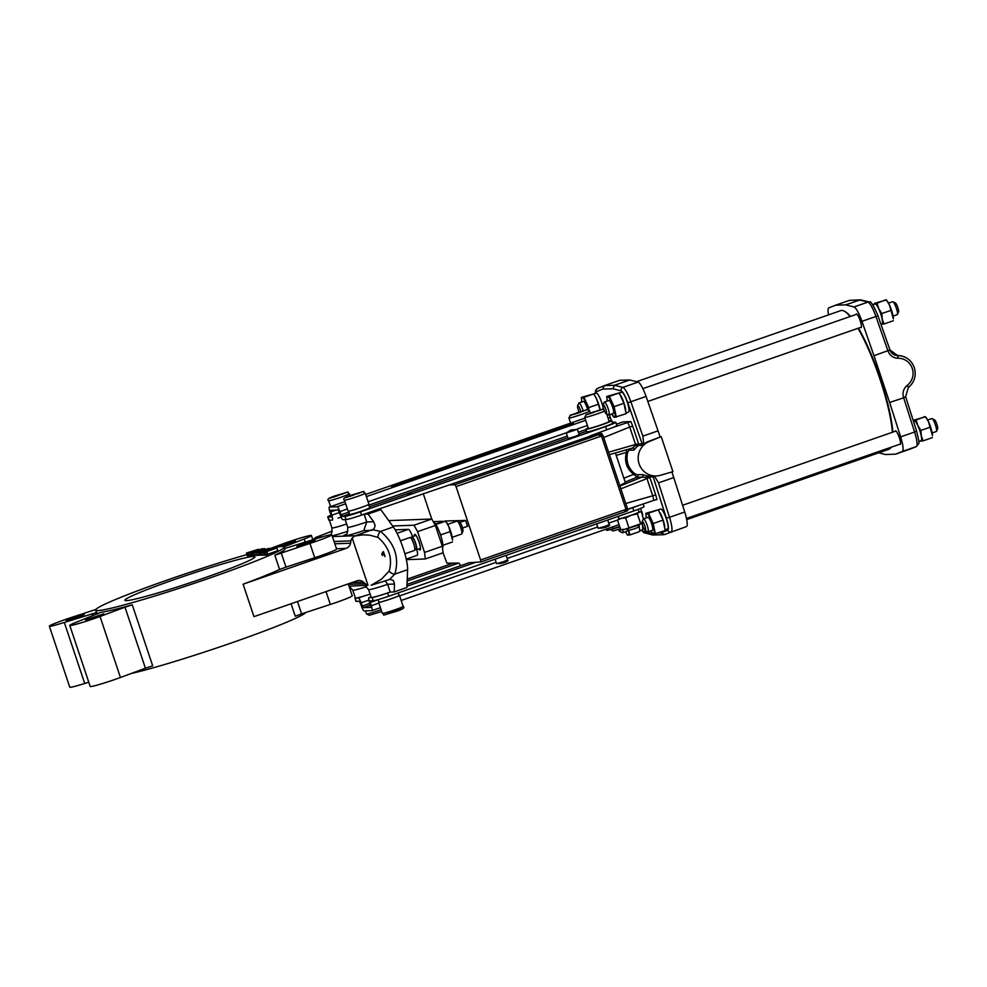 <?xml version="1.0" encoding="UTF-8"?>
<svg xmlns="http://www.w3.org/2000/svg" width="987" height="987" viewBox="0 0 987 987"><rect width="100%" height="100%" fill="white"/><g stroke="black" fill="none" stroke-linecap="round" stroke-linejoin="round"><path stroke-width="1.48" d="M639.761 530.71L642.229 529.846A10.561 2.085 -109.2 0 0 641.994 523.431M603.415 408.988A10.561 2.085 -109.2 0 0 600.133 398.526A10.561 2.085 -109.2 0 0 596.333 393.036L593.927 394.134M595.457 396.7A10.968 2.159 -109.2 0 1 595.519 396.799A10.968 2.159 -109.2 0 1 596.567 398.884A10.968 2.159 -109.2 0 1 600.047 409.272A10.968 2.159 -109.2 0 1 600.133 409.667L596.567 398.884L593.755 393.875L595.654 393.307M665.176 529.772L667.644 528.921A10.561 2.085 -109.2 0 0 666.25 518.582A10.561 2.085 -109.2 0 0 660.834 508.947L658.44 510.057M646.349 517.879A10.968 2.159 70.8 0 1 646.288 517.496A10.968 2.159 70.8 0 1 646.719 513.413L646.719 513.413A10.968 2.159 70.8 0 1 650.408 518.508A10.968 2.159 70.8 0 1 653.887 528.896A10.968 2.159 70.8 0 1 653.69 534.189L665.226 530.562L663.042 520.1L658.267 509.785L660.167 509.218M626.079 412.924L628.546 412.06A10.561 2.085 -109.2 0 0 627.152 401.734A10.561 2.085 -109.2 0 0 621.736 392.098L619.342 393.208M607.252 401.03A10.968 2.159 70.8 0 1 607.19 400.648A10.968 2.159 70.8 0 1 607.622 396.564L607.622 396.564A10.968 2.159 70.8 0 1 611.311 401.66A10.968 2.159 70.8 0 1 614.79 412.048A10.968 2.159 70.8 0 1 614.593 417.341L626.128 413.701L623.944 403.251L619.17 392.937L621.07 392.37M638.182 509.366L639.058 511.969A10.561 0.629 161.5 0 1 629.237 515.917A10.561 0.629 161.5 0 1 619.022 518.668L618.257 516.361M276.557 548.118L263.85 552.535L276.557 548.118M266.996 551.943L267.859 554.546L266.354 555.064L265.491 552.473M266.354 555.064L264.726 555.126L263.85 552.535M267.748 554.188L277.791 550.697L276.928 548.093M256.645 550.82L252.104 552.51L251.352 553.065L253.314 552.646L264.676 548.587L256.645 550.82M252.104 552.51L251.352 553.065L252.216 555.656L252.968 555.113M252.808 552.56L253.56 552.424M252.216 552.917L253.091 555.508L254.19 555.249L253.314 552.646M253.091 555.508L252.216 555.656M261.37 550.166L261.136 549.463M257.878 549.611L246.75 552.93L258.483 549.29M248.119 552.732L249.02 552.547M246.75 552.93L247.626 555.521M249.452 555.397L247.564 555.829M258.532 552.276L269.118 548.303L256.706 552.338L255.892 552.905L258.594 552.486M268.39 549.08L269.118 548.303M256.706 552.338L255.892 552.905L256.756 555.508L257.57 554.941M257.348 552.399L267.662 548.809L257.249 552.375M267.699 548.908L266.971 549.253M259.396 554.867L256.756 555.508M254.88 550.931L262.752 548.624L248.292 553.102L255.041 551.4M251.944 555.286L249.156 555.706L248.292 553.102M250.932 555.632L250.056 553.041M263.677 550.968L271.24 548.303L263.677 550.968M268.316 549.537L264.652 550.487L268.316 549.537M262.505 555.076L260.876 555.274L260 552.671M260.876 555.274L259.519 552.695M260.26 554.916L259.063 555.336L258.199 552.745M259.063 555.336L257.817 552.757M265.034 549.006L253.462 552.917L265.145 549.352M256.398 554.904L254.325 555.508L253.462 552.917M254.708 555.496L253.832 552.905M261.419 552.214L273.905 548.217L261.419 552.214M262.086 555.225L261.21 552.634M260.987 555.262L260.112 552.671M268.267 550.438L276.138 548.13L261.678 552.609L268.439 550.943M264.689 555.015L262.542 555.212L261.678 552.609M264.306 555.138L263.443 552.547M271.104 548.316A99.428 5.897 161.5 0 1 284.231 546.983A99.428 5.897 161.5 0 1 191.811 584.119A99.428 5.897 161.5 0 1 95.64 610.077A99.428 5.897 161.5 0 1 169.468 579.283A99.428 5.897 161.5 0 1 246.91 554.595M175.822 579.048A68.572 4.071 161.5 0 1 254.967 556.779A68.572 4.071 161.5 0 1 191.231 582.392A68.572 4.071 161.5 0 1 124.905 600.293A68.572 4.071 161.5 0 1 175.822 579.048M461.472 534.078A6.86 1.357 -109.2 0 0 461.558 534.066A6.86 1.357 -109.2 0 0 461.768 533.844L462.928 531.302A4.799 0.95 -109.2 0 0 462.101 526.614A4.799 0.95 -109.2 0 0 459.843 522.419L457.351 521.161A6.86 1.357 -109.2 0 0 457.043 521.111L447.728 524.356M461.768 533.844A6.86 1.357 -109.2 0 0 460.584 527.144A6.86 1.357 -109.2 0 0 457.351 521.161M626.35 528.884L629.015 530.364L634.542 528.785L638.108 527.317L639.354 524.529M435.427 523.9L445.556 521.185L448.604 526.12L452.527 540.099A10.968 2.159 -109.2 0 0 452.071 536.509A10.968 2.159 -109.2 0 0 448.604 526.12A10.968 2.159 -109.2 0 0 446.223 521.987L445.532 521.124M626.424 529.069L639.403 524.726M619.824 526.935L610.608 529.661L613.211 530.944L620.441 528.748M88.768 682.19L84.722 683.473L64.303 622.452A21.258 1.258 161.5 0 1 49.35 626.177A21.258 1.258 161.5 0 1 71.249 617.529L95.838 609.472M84.722 683.473A21.258 1.258 161.5 0 1 69.769 687.199L49.35 626.177M64.303 622.452L96.936 612.433A99.428 5.897 161.5 0 1 96.294 612.026L95.64 610.077M77.257 617.504L84.376 614.531L66.166 620.626L77.257 617.504M124.991 607.19L100.032 616.468A21.258 1.258 161.5 0 1 69.769 625.425A21.258 1.258 161.5 0 1 76.961 621.983L101.032 612.273A99.428 5.897 161.5 0 0 132.27 604.809L152.689 665.83L145.41 668.211L124.991 607.19L132.27 604.809M100.032 616.468L120.439 677.489A21.258 1.258 161.5 0 1 90.187 686.446L69.769 625.425M120.439 677.489L145.41 668.211M96.701 616.789L103.832 613.815L85.622 619.91L96.701 616.789M444.903 521L465.58 520.445L467.579 526.293L462.545 528.033L467.579 526.293M307.882 543.306L315.013 540.333L296.803 546.428L307.882 543.306M280.024 546.662L295.557 541.049L277.396 547.057M435.835 524.504L445.556 521.185M436.192 524.442L436.427 525.479M439.98 533.412L440.967 534.781L450.331 531.524M440.967 534.781L440.979 536.348M442.818 544.503L443.138 545.219L452.502 541.962M642.611 523.122L625.018 529.254L620.737 529.649L622.427 529.76A10.968 0.654 -18.5 0 0 625.018 529.254A10.968 0.654 -18.5 0 0 634.949 526.145L634.949 526.145A10.968 0.654 -18.5 0 0 642.155 523.357M385.016 555.965A4.799 0.95 70.8 0 1 383.536 551.832M348.251 583.86L352.248 595.803A21.258 1.258 161.5 0 1 330.337 604.451L301.615 613.865L297.494 601.527M284.231 546.983L284.885 548.932A99.428 5.897 161.5 0 1 274.83 555.2L309.93 543.43L314.705 557.717L285.983 567.13L281.196 552.843M284.737 548.488L316.876 538.507A21.258 1.258 161.5 0 1 331.829 534.781A21.258 1.258 161.5 0 1 309.93 543.43M291.079 603.76L295.249 616.221L301.615 613.865M270.833 548.328L281.147 544.491A21.258 1.258 161.5 0 1 311.411 535.534A21.258 1.258 161.5 0 1 304.218 538.976L284.096 546.798M305.76 612.508A99.428 5.897 161.5 0 1 234.03 642.031A99.428 5.897 161.5 0 1 131.098 673.529M349.028 586.192L367.978 585.192A6.86 6.712 -92.1 0 1 365.301 583.724L363.549 582.17A6.86 6.712 -92.1 0 0 356.961 580.837L253.967 616.665L243.11 584.205A99.428 5.897 161.5 0 0 279.605 569.487L285.983 567.13M331.829 534.781L336.604 549.068A21.258 1.258 161.5 0 1 314.705 557.717M415.465 549.019A6.86 1.357 -109.2 0 0 416.391 549.771A6.86 1.357 -109.2 0 0 416.477 549.747A6.86 1.357 -109.2 0 0 415.502 542.838A6.86 1.357 -109.2 0 0 411.961 536.805A6.86 1.357 -109.2 0 0 411.628 538.001M619.133 526.725A10.968 0.654 -18.5 0 0 619.688 526.527L609.201 529.834A10.968 0.654 -18.5 0 0 619.133 526.725M606.61 530.34A10.968 0.654 -18.5 0 0 609.201 529.834L606.61 530.34M243.11 584.205L346.104 548.377A6.86 6.712 87.9 0 0 350.521 543.22L350.965 540.888A6.86 6.712 -92.1 0 1 352.211 538.063L354.703 536.015L363.154 534.831L369.989 535.225L377.922 537.36C388.964 546.786 392.727 558.037 389.211 571.091L381.426 579.196L371.186 585.266L390.235 579.307L393.406 580.553L394.504 584.045L387.607 584.292L385.164 580.726M416.07 548.797A5.823 1.147 -109.2 0 0 416.132 548.784A5.823 1.147 -109.2 0 0 415.305 542.899A5.823 1.147 -109.2 0 0 412.307 537.767L411.073 538.199M433.515 522.135A13.719 2.702 70.8 0 1 440.227 534.103A13.719 2.702 70.8 0 1 442.509 547.847M342.908 493.969L337.085 495.338L337.307 495.98M337.085 495.338L334.001 497.016L342.773 493.562M583.169 411.234L577.358 412.603L577.568 413.245M577.358 412.603L574.261 414.281L579.937 412.504L583.033 410.826M598.986 410.654L593.162 412.023L593.384 412.665M593.162 412.023L590.078 413.701L598.85 410.247M358.713 493.389L352.902 494.746L353.124 495.4M352.902 494.746L349.805 496.436L358.577 492.982M640.711 508.379L643.364 518.977M638.996 511.809A10.968 0.654 161.5 0 1 639.305 511.784L640.995 511.908L638.971 512.216L637.38 513.869L640.588 523.443M637.38 513.869L631.298 515.239L625.647 517.953L628.855 527.527M625.647 517.953L621.366 518.348L617.529 520.075L620.737 529.649M608.732 523.135L617.529 520.075L619.108 518.422M639.305 511.784A10.968 0.654 161.5 0 1 638.971 512.216A10.968 0.654 161.5 0 1 631.298 515.239A10.968 0.654 161.5 0 1 621.366 518.348A10.968 0.654 161.5 0 1 618.713 518.681L618.676 518.718M313.089 539.704A6.86 6.712 -92.1 0 1 313.237 539.494L315.667 537.459L332.212 531.105M382.425 555.582A5.823 1.147 70.8 0 1 381.772 553.732M385.004 556.52L382.524 552.461L383.363 551.597L385.004 556.52M418.796 548.945A8.229 1.629 -109.2 0 0 420.006 549.956A8.229 1.629 -109.2 0 0 420.104 549.944A8.229 1.629 -109.2 0 0 418.932 541.641A8.229 1.629 -109.2 0 0 414.688 534.399A8.229 1.629 -109.2 0 0 414.293 535.99M602.946 435.44L627.522 508.761L624.734 509.835L624.981 511.797L480.879 561.936M601.663 435.835L600.182 436.476L599.109 434.551L454.982 484.703L456.056 486.628L600.182 436.476M601.688 435.835L600.158 436.402M602.675 435.403L601.737 433.466L597.567 433.638M627.609 510.711L626.585 511.069L627.609 510.711L627.276 508.91M388.73 520.605L431.788 519.026L435.366 525.466L442.324 546.243L443.077 552.782L425.298 558.963L424.546 552.424L417.587 531.648L414.009 525.207L392.616 525.997M414.009 525.207L431.788 519.026M417.587 531.648L435.366 525.466M424.546 552.424L442.324 546.243M406.36 559.666L425.298 558.963M345.425 534.781C346.955 535.065 347.732 532.573 347.757 527.317A16.458 0.975 -18.5 0 0 348.127 527.403A16.458 0.975 -18.5 0 0 366.745 521.975L373.654 521.716L375.146 525.689L373.95 529.044L354.703 536.015M569.536 430.875L572.448 429.95M572.349 429.641L569.511 430.887M612.631 526.885L613.038 528.107M601.404 435.847L599.899 435.723M601.737 433.466L596.358 434.058L600.762 433.898L599.109 434.551M624.894 510.378L626.177 509.86L601.453 436.044M377.922 537.36A5.49 3.319 -72.6 0 1 380.55 531.401L373 529.822M373.654 521.716L368.102 514.042L380.809 509.625L393.32 526.959A26.057 5.145 70.8 0 1 407.606 569.684L394.837 574.138A5.49 3.59 -139.8 0 1 389.211 571.091M389.581 579.381L394.837 574.138C399.55 557.68 394.788 543.442 380.55 531.401L393.32 526.959M414.491 550.425A6.86 1.357 -109.2 0 0 414.565 550.413A6.86 1.357 -109.2 0 0 413.59 543.492A6.86 1.357 -109.2 0 0 410.061 537.459L400.414 540.814M395.17 529.846L408.396 529.365A8.229 1.629 70.8 0 1 412.529 536.607M416.822 549.636A8.229 1.629 70.8 0 1 417.18 555.311A8.229 1.629 70.8 0 1 417.082 555.323M398.995 595.309A10.968 0.654 161.5 0 1 399.192 595.297A10.968 0.654 161.5 0 1 399.439 595.346A10.968 0.654 161.5 0 1 389.236 599.454A10.968 0.654 161.5 0 1 378.626 602.317A10.968 0.654 161.5 0 1 378.959 602.021M327.746 516.904A13.719 0.814 -18.5 0 0 328.054 516.966L331.25 516.843L331.04 515.214A13.719 0.814 -18.5 0 0 327.746 516.904L328.831 520.149A13.719 0.814 -18.5 0 0 329.14 520.211L332.311 520.1A5.145 1.012 -109.2 0 0 332.372 520.087A5.145 1.012 -109.2 0 0 331.743 515.189L330.448 510.316L338.233 510.02L340.219 514.881A5.145 1.012 -109.2 0 0 342.908 519.705L346.079 519.594A13.719 0.814 -18.5 0 0 361.6 515.066L364.141 514.19L366.745 521.975L363.771 530.636A23.318 1.382 161.5 0 1 343.945 536.101A23.318 1.382 161.5 0 1 345.783 534.51M349.127 586.192L352.791 590.226L355.394 598.011A16.458 0.975 -18.5 0 0 355.764 598.097A16.458 0.975 -18.5 0 0 363.907 596.074A16.458 0.975 -18.5 0 0 370.1 594.125M624.734 509.835L480.595 559.987L456.056 486.628M423.238 493.623L431.738 519.026M443.04 552.794L446.938 563.195L458.696 563.096A5.145 1.012 -109.2 0 1 460.547 565.736M434.379 521.605L442.929 521.284M338.06 518.113A16.458 0.975 -18.5 0 0 341.107 517.163M603.711 409.013L586.105 414.614L584.711 417.402L588.4 428.444A10.968 0.654 -18.5 0 0 601.058 424.879A10.968 0.654 -18.5 0 0 609.213 421.474L606.697 413.948M344.438 500.138L348.14 511.167A10.968 0.654 -18.5 0 0 348.386 511.217A10.968 0.654 -18.5 0 0 359.774 507.96A10.968 0.654 -18.5 0 0 368.941 504.209L365.252 493.167A10.968 0.654 -18.5 0 1 356.085 496.917A10.968 0.654 -18.5 0 1 344.685 500.187A10.968 0.654 -18.5 0 1 344.438 500.138C342.366 498.978 344.574 497.337 351.101 495.215C370.952 489.404 360.625 491.649 365.252 493.167M480.595 559.987L480.854 561.948L624.981 511.797M407.606 569.684L406.866 587.524L394.171 591.941L394.504 584.045M394.171 591.941L390.21 592.089L387.607 584.292A16.458 0.975 -18.5 0 1 368.607 589.646L364.931 585.612M368.607 589.646L371.211 597.431A16.458 0.975 -18.5 0 0 371.581 597.517A16.458 0.975 -18.5 0 0 390.21 592.089L387.669 592.965A13.719 0.814 161.5 0 1 372.148 597.493L368.965 597.604A5.145 1.012 -109.2 0 0 368.904 597.616A5.145 1.012 -109.2 0 0 369.545 602.514L370.841 607.4L363.056 607.684L361.069 602.823A5.145 1.012 -109.2 0 0 358.38 597.999L355.209 598.11A13.719 0.814 161.5 0 1 354.901 598.048A13.719 0.814 161.5 0 1 355.295 597.69M398.193 592.928L399.044 595.482A10.561 0.629 161.5 0 1 389.236 599.43A10.561 0.629 161.5 0 1 379.02 602.181L378.157 599.602M480.829 561.948L469.294 562.701A5.145 1.012 -109.2 0 0 469.232 562.713A5.145 1.012 -109.2 0 0 469.17 562.738M625.005 511.784L626.609 511.155L626.153 509.884M626.609 511.155L626.177 509.86L624.746 509.897M380.809 509.625L376.837 509.761L364.141 514.19L368.102 514.042M454.982 484.703L449.332 484.901L597.628 433.614M600.738 433.922L601.194 435.205L602.452 434.749M449.332 484.901L376.837 509.761M609.053 421.017A13.719 0.814 161.5 0 1 611.817 420.61A13.719 0.814 161.5 0 1 599.06 425.73A13.719 0.814 161.5 0 1 585.797 429.308A13.719 0.814 161.5 0 1 588.24 427.976M475.29 562.479L406.928 586.266M407.224 579.135L452.7 563.318M387.669 592.965L388.755 596.21A13.719 0.814 161.5 0 1 373.234 600.738L372.148 597.493M355.209 598.11L356.295 601.367A13.719 0.814 161.5 0 1 355.986 601.293L354.901 598.048M356.295 601.367L359.465 601.243L361.452 606.104A5.145 1.012 -109.2 0 0 364.141 610.928L371.902 610.645A5.145 1.012 -109.2 0 0 371.963 610.632A5.145 1.012 -109.2 0 0 371.334 605.734L370.248 602.489L378.194 599.726M373.234 600.738L370.051 600.849L370.248 602.489M567.056 425.224L391.555 486.566L569.326 425.138L573.398 423.435L567.056 425.224L567.266 425.853M347.399 508.971L339.836 511.611L341.823 516.46L344.994 516.349A13.719 0.814 -18.5 0 0 360.514 511.821L605.599 426.544A13.719 0.814 -18.5 0 0 615.789 422.3A13.719 0.814 -18.5 0 0 615.481 422.226L612.396 422.35M339.836 511.611A5.145 1.012 -109.2 0 0 337.147 506.775L329.387 507.059A5.145 1.012 -109.2 0 0 329.325 507.071A5.145 1.012 -109.2 0 0 329.954 511.969L331.04 515.214M611.817 420.61L612.68 423.201A13.719 0.814 161.5 0 1 599.936 428.321A13.719 0.814 161.5 0 1 586.673 431.911L585.797 429.308M368.607 504.505L369.681 507.713A10.561 0.629 161.5 0 1 359.873 511.661A10.561 0.629 161.5 0 1 349.657 514.412L348.584 511.204M566.291 433.009L568.117 438.462L574.841 436.562L579.172 434.761L577.346 429.308L570.486 430.159L572.448 430.085L570.498 430.159L566.291 433.009L577.346 429.308M411.061 493.364L407.73 494.302L411.061 493.364M603.242 404.621A4.799 0.95 70.8 0 1 605.858 409.445A4.799 0.95 70.8 0 1 606.129 413.664A4.799 0.95 70.8 0 1 603.859 409.469A4.799 0.95 70.8 0 1 603.032 404.781A4.799 0.95 70.8 0 1 603.242 404.621M619.996 528.921A4.799 0.95 70.8 0 1 619.811 531.45A4.799 0.95 70.8 0 1 618.454 529.464M642.34 521.469A4.799 0.95 70.8 0 1 644.955 526.293A4.799 0.95 70.8 0 1 645.227 530.512A4.799 0.95 70.8 0 1 642.956 526.318A4.799 0.95 70.8 0 1 642.13 521.63A4.799 0.95 70.8 0 1 642.34 521.469M619.774 485.567L625.351 482.68M388.755 596.21L633.839 510.933A13.719 0.814 -18.5 0 0 644.017 506.689L643.117 504.012M627.473 509.526L632.753 507.688A13.719 0.814 -18.5 0 0 638.688 505.517L653.9 500.335L652.728 495.77L655.701 494.906L656.96 499.496L653.9 500.335M642.525 516.472A5.145 1.012 -109.2 0 0 641.809 511.624M627.411 509.329L638.688 505.517M590.288 435.859L606.684 429.789A13.719 0.814 -18.5 0 0 612.619 427.605A13.719 0.814 -18.5 0 0 616.875 425.545L615.789 422.3M611.335 420.548L610.324 417.489A5.145 1.012 -109.2 0 0 609.263 414.848M606.129 413.664L608.609 414.935A6.86 1.357 -109.2 0 0 608.831 414.984A6.86 1.357 -109.2 0 0 608.917 414.972A6.86 1.357 -109.2 0 0 608.004 408.248A6.86 1.357 -109.2 0 0 604.488 402.005A6.86 1.357 -109.2 0 0 604.414 402.017A6.86 1.357 -109.2 0 0 604.192 402.24L603.032 404.781M619.811 531.45L622.291 532.721A6.86 1.357 -109.2 0 0 622.513 532.77A6.86 1.357 -109.2 0 0 622.6 532.758A6.86 1.357 -109.2 0 0 622.711 529.748M645.227 530.512L647.706 531.783A6.86 1.357 -109.2 0 0 647.928 531.845A6.86 1.357 -109.2 0 0 648.015 531.82A6.86 1.357 -109.2 0 0 647.102 525.096A6.86 1.357 -109.2 0 0 643.586 518.854A6.86 1.357 -109.2 0 0 643.512 518.866A6.86 1.357 -109.2 0 0 643.302 519.088L642.13 521.63M658.329 532.955L661.093 532.857L667.755 530.179A13.719 2.702 -109.2 0 0 666.348 518.039L653.184 476.832L649.68 476.955A1.369 1.345 -92.1 0 0 648.57 476.03L646.954 475.845L646.633 477.548L649.68 476.955A5.478 1.086 70.8 0 1 649.853 477.437L655.701 494.906M625.77 503.493L652.728 495.77L646.633 477.548L642.068 477.091A1.369 1.345 87.9 0 0 642.13 474.574L646.954 475.845M619.935 486.048L642.068 477.091L637.022 477.276L633.728 474.303L634.801 473.674L637.084 474.759A1.369 1.345 -92.1 0 1 637.022 477.276L625.141 482.063M634.801 473.674C628.139 468.233 625.758 461.126 627.67 452.367L626.387 452.391C624.142 461.484 626.585 468.788 633.728 474.303L623.858 478.202M626.696 449.727L626.387 452.391L616.209 455.352M632.371 448.098L609.423 454.662L632.371 448.098L635.825 445.223L635.566 444.483L638.54 443.619A5.478 1.086 70.8 0 1 638.688 444.113L635.825 445.223L637.146 446.519L638.355 445.532A1.369 1.345 -92.1 0 0 638.688 444.113L643.684 443.447L642.87 436.131L630.829 401.734A16.458 3.245 -109.2 0 0 622.859 387.385L614.556 385.263L604.389 385.633L597.604 388.36A2.739 2.69 -111.9 0 1 597.715 388.31M620.86 488.824L649.853 477.437M616.431 424.225L623.056 421.881L630.89 421.597L632.692 426.15L629.718 427.013L627.831 422.436L612.619 427.605M897.097 314.693A6.86 1.357 -109.2 0 0 897.171 314.68A6.86 1.357 -109.2 0 0 897.393 314.458L898.552 311.917A4.799 0.95 -109.2 0 0 897.726 307.228A4.799 0.95 -109.2 0 0 895.468 303.034L892.976 301.763A6.86 1.357 -109.2 0 0 892.667 301.726L888.547 303.157M613.285 413.442A6.86 1.357 -109.2 0 0 613.359 413.43A6.86 1.357 -109.2 0 0 612.384 406.508A6.86 1.357 -109.2 0 0 608.856 400.475L604.414 402.017M626.967 531.228A6.86 1.357 -109.2 0 0 627.041 531.216A6.86 1.357 -109.2 0 0 627.35 529.538M936.194 431.541A6.86 1.357 -109.2 0 0 936.268 431.529A6.86 1.357 -109.2 0 0 936.49 431.307L937.65 428.765A4.799 0.95 -109.2 0 0 936.823 424.077A4.799 0.95 -109.2 0 0 934.566 419.882L932.073 418.611A6.86 1.357 -109.2 0 0 931.765 418.574L927.644 420.006M652.382 530.29A6.86 1.357 -109.2 0 0 652.456 530.278A6.86 1.357 -109.2 0 0 651.482 523.357A6.86 1.357 -109.2 0 0 647.953 517.324L643.512 518.866M627.67 452.367L628.879 450.245A1.369 1.345 87.9 0 0 628.929 449.085M637.146 446.519L633.925 450.06A1.369 1.345 87.9 0 0 632.692 448.049L632.692 448.049A1.369 1.345 87.9 0 0 632.433 448.073L632.692 448.049M654.43 476.005L652.123 475.907L653.184 476.832L654.776 476.585L654.43 476.005A17.828 17.445 87.9 0 0 655.158 475.993L656.293 475.956A17.828 17.445 87.9 0 0 660.414 475.29L672.924 471.675L661.204 436.649L648.003 441.621A17.828 17.445 87.9 0 0 643.758 444.113L643.684 443.447M660.069 436.686L646.078 396.429L627.794 402.819L642.204 443.977L641.92 445.408L643.758 444.113M612.372 422.276L614.704 422.189M627.831 422.436L630.89 421.597M897.393 314.458A6.86 1.357 -109.2 0 0 896.196 307.759A6.86 1.357 -109.2 0 0 892.976 301.763M612.002 414.417L614.593 417.341A10.968 2.159 70.8 0 1 611.952 414.33A10.968 2.159 70.8 0 1 611.767 413.985M628.534 530.118A10.968 2.159 70.8 0 1 628.275 535.127A10.968 2.159 70.8 0 1 625.635 532.116A10.968 2.159 70.8 0 1 625.45 531.771M936.49 431.307A6.86 1.357 -109.2 0 0 935.294 424.607A6.86 1.357 -109.2 0 0 932.073 418.611M651.099 531.277L653.69 534.189A10.968 2.159 70.8 0 1 651.05 531.179A10.968 2.159 70.8 0 1 650.865 530.833M661.093 532.857L664.522 534.572L686.434 526.577A16.458 3.245 -109.2 0 0 684.744 512.006L673.751 477.572L658.514 482.877L654.776 476.585M648.003 441.621L649.125 441.584A17.828 17.445 87.9 0 0 656.293 475.956M627.794 402.819A13.719 2.702 -109.2 0 0 621.144 390.864L612.865 388.742L614.556 385.263L629.805 379.958L619.639 380.328L604.389 385.633M612.865 388.742L602.749 389.112L604.278 385.683M641.439 530.13A13.719 2.702 -109.2 0 0 642.697 531.105L650.964 533.227L652.839 535.003L663.745 534.707M616.307 417.131L614.124 406.669L609.349 396.355L606.746 396.49L607.19 400.648M625.684 532.203L627.399 535.04L629.99 534.917L628.485 529.834M655.405 533.979L653.221 523.517L648.447 513.203L645.843 513.339L646.288 517.496M673.751 477.572L671.876 471.971M649.125 441.584L661.204 436.649M658.107 430.825L642.87 436.131M646.078 396.429A16.458 3.245 -109.2 0 0 638.096 382.092L629.805 379.958M579.011 411.875A4.799 0.95 70.8 0 1 577.617 405.719A4.799 0.95 70.8 0 1 577.827 405.558A4.799 0.95 70.8 0 1 580.714 411.32M874.408 304.218L874.408 303.342L886.375 299.974L889.423 304.909L893.358 318.9A10.968 2.159 -109.2 0 0 892.902 315.297A10.968 2.159 -109.2 0 0 889.423 304.909A10.968 2.159 -109.2 0 0 887.054 300.788L886.351 299.912M623.944 403.251L614.124 406.669M619.404 392.888L609.349 396.355M619.17 392.937L606.746 396.49M639.379 527.366A10.968 2.159 -109.2 0 0 639.379 527.329A10.968 2.159 -109.2 0 0 639.144 526.12L639.008 525.516A10.968 2.159 -109.2 0 1 639.144 526.12L639.823 531.487L629.99 534.917M913.506 421.067L913.506 420.191L925.473 416.822L928.52 421.757L932.456 435.748A10.968 2.159 -109.2 0 0 931.999 432.146A10.968 2.159 -109.2 0 0 928.52 421.757A10.968 2.159 -109.2 0 0 926.151 417.637L925.448 416.761M663.042 520.1L653.221 523.517M658.502 509.736L648.447 513.203M658.267 509.785L645.843 513.339M583.046 410.604A6.86 1.357 -109.2 0 0 579.073 402.943A6.86 1.357 -109.2 0 0 578.999 402.955A6.86 1.357 -109.2 0 0 578.789 403.177L577.617 405.719M885.734 299.801L877.011 303.231L878.751 308.623L881.798 313.558L882.23 319.011L883.97 324.007L881.366 324.118M625.696 409.543L625.696 409.617A10.968 2.159 -109.2 0 0 625.696 409.543A10.968 2.159 -109.2 0 0 625.462 408.334A10.968 2.159 -109.2 0 0 621.983 397.946A10.968 2.159 -109.2 0 0 620.934 395.861A10.968 2.159 -109.2 0 0 620.872 395.775M924.831 416.65L916.109 420.08L917.848 425.471L920.896 430.406L921.327 435.859L923.067 440.856L920.501 441.029M664.794 526.392L664.794 526.466A10.968 2.159 -109.2 0 0 664.794 526.392A10.968 2.159 -109.2 0 0 664.559 525.183A10.968 2.159 -109.2 0 0 661.08 514.795A10.968 2.159 -109.2 0 0 660.032 512.709A10.968 2.159 -109.2 0 0 659.97 512.623M587.635 409.58A6.86 1.357 -109.2 0 0 583.44 401.413L578.999 402.955M893.334 320.738L883.97 324.007M891.162 310.3L881.798 313.558M874.408 303.342L877.011 303.231M932.431 437.599L923.067 440.856M930.26 427.149L920.896 430.406M913.506 420.191L916.109 420.08M850.103 316.531A73.371 14.472 -109.2 0 0 844.07 311.065A73.371 14.472 -109.2 0 0 841.701 310.449A73.371 14.472 -109.2 0 0 840.825 310.609L636.529 381.685M686.718 519.606L889.053 449.208A73.371 14.472 -109.2 0 0 891.101 447.247M892.408 432.269A73.371 14.472 -109.2 0 0 857.999 328.301M581.849 401.968A10.968 2.159 70.8 0 1 581.775 401.586A10.968 2.159 70.8 0 1 582.207 397.502L582.207 397.502A10.968 2.159 70.8 0 1 585.896 402.597A10.968 2.159 70.8 0 1 588.573 409.778M872.792 304.724L874.457 304.206A10.968 2.159 70.8 0 1 875.062 303.515A10.968 2.159 70.8 0 1 878.751 308.623A10.968 2.159 70.8 0 1 882.23 319.011A10.968 2.159 70.8 0 1 882.02 324.291A10.968 2.159 70.8 0 1 881.453 324.069M913.592 421.042A10.968 2.159 70.8 0 1 914.159 420.363A10.968 2.159 70.8 0 1 917.848 425.471A10.968 2.159 70.8 0 1 921.327 435.859A10.968 2.159 70.8 0 1 921.118 441.14A10.968 2.159 70.8 0 1 920.55 440.918M889.916 349.953L873.988 355.715L889.632 402.462L903.673 397.81L914.591 432.035L900.625 436.896A16.458 3.245 70.8 0 1 902.315 451.466L895.641 454.156L909.829 449.196M860.578 327.413A7.205 1.419 -109.2 0 0 861.009 327.61A7.205 1.419 -109.2 0 0 861.096 327.598A7.205 1.419 -109.2 0 0 860.072 320.331A7.205 1.419 -109.2 0 0 856.371 313.989A7.205 1.419 -109.2 0 0 856.074 314.458M899.675 444.261A7.205 1.419 -109.2 0 0 900.107 444.458A7.205 1.419 -109.2 0 0 900.193 444.446A7.205 1.419 -109.2 0 0 899.169 437.179A7.205 1.419 -109.2 0 0 895.468 430.838A7.205 1.419 -109.2 0 0 895.172 431.307M892.84 432.121A72.693 14.336 -109.2 0 0 858.456 328.153M850.461 316.408A72.693 14.336 -109.2 0 0 844.897 311.485L844.07 311.065M588.906 409.963L588.708 407.606L583.934 397.292L581.331 397.416L581.775 401.586M828.549 314.878A16.458 3.245 70.8 0 1 828.833 307.895L835.508 305.217L845.674 304.847L853.965 306.969A16.458 3.245 70.8 0 1 861.947 321.318L873.988 355.715M877.949 315.766L889.966 349.941L887.967 350.854M887.955 350.854A10.968 10.734 87.9 0 0 898.195 358.256A15.089 14.768 -92.1 0 1 907.263 385.362A10.968 10.734 87.9 0 0 903.598 397.601L905.622 396.7L908.324 387.57M905.585 396.774L903.673 397.81M889.632 402.462L900.625 436.896M895.641 454.156L885.475 454.526L878.738 452.799M835.508 305.217L849.474 300.356L859.64 299.986L867.943 302.108L853.965 306.969M845.674 304.847L860.417 299.838L869.448 302.047A2.739 2.665 104.4 0 0 867.943 302.108A16.458 3.245 70.8 0 1 875.913 316.457L887.881 350.644M880.972 324.229L882.008 323.872A10.561 2.085 -109.2 0 0 880.614 313.521A10.561 2.085 -109.2 0 0 875.198 303.897L872.903 304.946M918.761 441.534L921.105 440.72A10.561 2.085 -109.2 0 0 919.711 430.369A10.561 2.085 -109.2 0 0 914.295 420.758L913.407 421.116M598.529 404.189L588.708 407.606M593.989 393.825L583.934 397.292M593.755 393.875L581.331 397.416M860.417 299.838L849.474 300.356M257.299 551.585L257.039 550.808M92.877 615.802L92.161 613.655M96.936 612.433L97.466 614.013M326.043 591.595L330.337 604.451M279.605 569.487L274.83 555.2M305.279 542.171L304.218 538.976M363.549 582.17L351.903 582.589M346.104 548.377L336.493 548.723M334.84 543.788L350.521 543.22M365.301 583.724L348.411 584.353M334.075 541.505L350.965 540.888M385.127 614.691L401.635 608.942M369.311 615.271L381.71 611.508L369.286 615.32L366.51 613.926A10.968 0.654 161.5 0 0 366.757 613.988A10.968 0.654 161.5 0 0 381.093 609.682M367.978 585.192L352.211 538.063M316.358 537.162L321.947 536.953M332.422 536.57L355.431 535.719M330.127 498.164L346.634 492.414L330.127 498.164M570.387 415.428L586.907 409.691L570.387 415.428M586.204 414.848L602.712 409.099L586.204 414.848M345.943 497.571L362.451 491.834L345.943 497.571M403.128 606.388A10.968 0.654 161.5 0 1 393.961 610.139A10.968 0.654 161.5 0 1 382.574 613.396A10.968 0.654 161.5 0 1 382.327 613.346C386.953 614.864 376.615 617.122 396.478 611.311C402.992 609.176 405.213 607.536 403.128 606.388L399.439 595.346M626.165 509.847L627.436 509.403M347.868 531.24A23.318 1.382 161.5 0 1 332.2 535.904M332.064 531.796L330.67 531.845M371.889 530.327L363.771 530.636M328.634 500.717A10.968 0.654 -18.5 0 0 328.868 500.767A10.968 0.654 -18.5 0 0 340.268 497.497A10.968 0.654 -18.5 0 0 349.435 493.759C344.808 492.229 355.147 489.984 335.284 495.795C328.77 497.929 326.549 499.57 328.634 500.717L330.608 506.627M568.894 417.982A10.968 0.654 -18.5 0 0 569.141 418.044A10.968 0.654 -18.5 0 0 581.553 414.417A10.968 0.654 -18.5 0 0 589.708 411.024L587.475 409.58L570.289 415.194L568.894 417.982L570.609 423.115M584.711 417.402A10.968 0.654 -18.5 0 0 584.958 417.452A10.968 0.654 -18.5 0 0 597.369 413.837A10.968 0.654 -18.5 0 0 604.5 411.098M352.791 590.226A16.458 0.975 -18.5 0 0 366.572 586.636M499.459 563.626L503.432 562.812M601.046 528.279L605.019 527.465M329.609 535.373C331.138 535.645 331.916 533.165 331.94 527.909A16.458 0.975 -18.5 0 0 332.311 527.983A16.458 0.975 -18.5 0 0 346.647 524.011M408.396 529.365L397.045 533.313M410.715 537.779L411.653 537.446M465.58 520.445L459.868 522.444M503.308 561.763L496.584 563.651L503.444 562.8C507.38 561.578 508.774 560.628 507.639 559.95L503.308 561.763M604.908 526.416L598.171 528.304L605.043 527.453C608.967 526.231 610.373 525.281 609.226 524.603L604.908 526.416M469.294 562.701L407.002 584.378L469.232 562.713M370.409 605.117L363.056 607.684M362.155 606.08L369.841 603.402M361.069 602.823L368.879 600.108M358.38 597.999L363.907 596.074M407.137 581.035L458.696 563.096M625.598 511.574L625.153 510.279M600.182 435.625L599.751 434.329M331.743 515.189L339.429 512.512M335.938 510.106L330.657 511.945M328.054 516.966L329.14 520.211M344.994 516.349L346.079 519.594M360.514 511.821L361.6 515.066M632.753 507.688L633.839 510.933M597.727 526.959L507.145 558.482M496.14 562.306L399.624 595.889M378.897 603.106L371.334 605.734M372.013 610.608L380.427 607.684L371.963 610.632M401.154 600.466L619.059 524.64L401.154 600.478M605.599 426.544L606.684 429.789M329.387 507.059L344.944 501.643L329.325 507.071M584.946 418.13L365.671 494.425L584.958 418.143M585.673 420.302L366.399 496.597M345.672 503.814L337.147 506.775M610.324 417.489L608.128 418.254M587.401 425.471L577.198 429.012M566.242 432.824L368.126 501.766M340.922 514.856L348.88 512.08M368.83 505.147L567.315 436.081M578.333 432.244L585.896 429.616M586.475 431.331L578.9 433.972M567.895 437.796L369.397 506.862M349.447 513.808L341.823 516.46M608.609 452.194L635.566 444.483L629.718 427.013L603.699 437.537M637.084 474.759L642.13 474.574M633.925 450.06L628.879 450.245M648.57 476.03L652.123 475.907M632.692 426.15L638.54 443.619M641.92 445.408L638.355 445.532M666.348 518.039L669.507 517.311L658.514 482.877M621.144 390.864A2.739 2.665 -75.6 0 1 622.859 387.385L638.096 382.092M602.749 389.112L596.086 391.79A2.739 2.69 -111.9 0 1 597.604 388.36L595.654 390.358L595.235 393.431M596.086 391.79A13.719 2.702 -109.2 0 0 595.445 393.369M642.697 531.105A2.739 2.665 104.4 0 0 644.548 532.881L652.839 535.003M650.964 533.227L652.222 533.177M667.755 530.179A2.739 2.69 68.1 0 0 671.197 531.882A16.458 3.245 -109.2 0 0 669.507 517.311L684.744 512.006M664.522 534.572L686.434 526.577M914.258 367.62A17.828 17.445 87.9 0 0 897.615 355.53L890.015 350.052M898.195 358.256L897.615 355.53A8.229 8.056 87.9 0 1 889.966 350.077M907.263 385.362L908.385 387.546C914.542 382.203 916.528 375.566 914.32 367.633C911.309 359.959 905.733 355.925 897.615 355.53M861.947 321.318L877.998 315.754C873.359 305.106 870.509 300.541 869.448 302.047M902.315 451.466L916.281 446.605L909.607 449.295M916.504 430.998L914.591 432.035A16.458 3.245 70.8 0 1 916.281 446.605A2.739 2.69 -111.9 0 0 916.405 446.568L909.718 449.245M251.179 553.028L252.055 555.632M246.442 553.189L247.318 555.792M255.719 552.88L256.595 555.471M461.558 534.066L452.231 537.31M311.411 535.534L312.83 539.79M415.983 535.398L411.961 536.805M420.499 548.353L416.477 549.747M416.132 548.784L414.898 549.204M597.591 433.626L596.333 434.058M602.983 435.403L627.522 508.761M378.626 602.317L382.327 613.346M365.486 610.879L366.51 613.926M414.565 550.413L404.867 553.793M406.237 559.111L417.18 555.311M350.052 495.597L349.435 493.759M590.325 412.862L589.708 411.024M625.45 482.964L615.407 452.959M331.94 527.909L329.362 520.211M600.762 433.898L601.194 435.205M347.757 527.317L345.179 519.618M495.104 559.21L496.584 563.651M506.109 555.385L507.639 559.95M596.691 523.863L598.171 528.304M607.696 520.038L609.226 524.603M613.359 413.43L608.917 414.972M627.041 531.216L622.6 532.758M652.456 530.278L648.015 531.82M641.242 530.192L644.548 532.881M897.171 314.68L893.062 316.111M936.268 431.529L932.16 432.96M856.889 314.174L642.858 388.644M861.392 327.129L647.83 401.438M895.986 431.023L682.597 505.27M900.489 443.977L686.483 518.434M905.622 396.7L916.578 431.048C920.279 446.58 919.304 441.843 916.405 446.568"/></g></svg>
